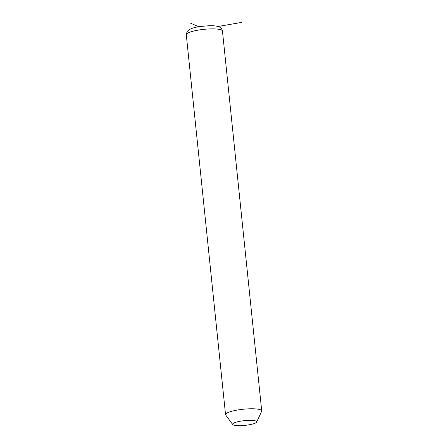 <?xml version="1.0" encoding="UTF-8"?>
<svg xmlns="http://www.w3.org/2000/svg" width="448" height="448" viewBox="0 0 448 448"><rect width="100%" height="100%" fill="white"/><g stroke="black" fill="none" stroke-linecap="round" stroke-linejoin="round"><path stroke-width="0.67" d="M232.742 424.525L225.708 415.044A18.183 3.562 -5.9 0 1 225.546 414.646A18.183 3.562 -5.9 0 1 225.719 414.053A18.183 3.562 -5.9 0 1 244.72 409.091A18.183 3.562 -5.9 0 1 261.716 410.906A18.183 3.562 -5.9 0 1 261.638 411.331L256.693 422.05A12.118 2.374 -5.9 0 1 256.626 422.167A12.118 2.374 -5.9 0 1 244.658 425.404A12.118 2.374 -5.9 0 1 232.742 424.525A12.118 2.374 -5.9 0 1 232.747 423.864A12.118 2.374 -5.9 0 1 246.109 420.504A12.118 2.374 -5.9 0 1 256.693 422.05M218.047 26.488L241.601 22.4M198.873 26.751L189.846 22.887M225.546 414.646L186.284 34.742A18.183 3.562 -5.9 0 1 186.463 34.149A18.183 3.562 -5.9 0 1 205.464 29.193A18.183 3.562 -5.9 0 1 222.454 31.007L261.716 410.906M186.284 34.742L187.085 31.618C191.016 26.992 199.892 26.471 209.031 25.743C214.06 25.564 217.683 26.068 219.89 27.25C220.343 27.826 221.29 27.205 222.454 31.007"/></g></svg>
